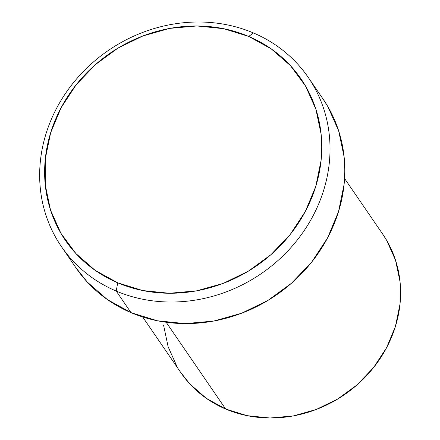 <?xml version="1.0" encoding="UTF-8"?>
<svg xmlns="http://www.w3.org/2000/svg" width="440" height="440" viewBox="0 0 440 440"><rect width="100%" height="100%" fill="white"/><g stroke="black" fill="none" stroke-linecap="round" stroke-linejoin="round"><path stroke-width="0.66" d="M61.446 246.626L76.236 268.197A149.622 135.267 -34.4 0 0 131.016 312.642L116.221 291.071A149.622 135.267 145.6 0 1 61.446 246.626A149.622 135.267 145.6 0 1 79.019 76.153A149.622 135.267 145.6 0 1 253.462 32.962L248.699 36.432A142.819 129.118 145.6 0 1 305.327 211.459A142.819 129.118 145.6 0 1 117.7 282.805L116.221 291.071A149.622 135.267 -34.4 0 0 312.785 216.326A149.622 135.267 -34.4 0 0 253.462 32.962A149.622 135.267 145.6 0 1 308.242 77.407A149.622 135.267 145.6 0 1 290.67 247.88A149.622 135.267 145.6 0 1 116.221 291.071L131.016 312.642A149.622 135.267 -34.4 0 0 305.459 269.451A149.622 135.267 -34.4 0 0 323.032 98.978L308.242 77.407M382.498 233.811L386.65 240.334L395.533 260.2L400.043 281.727L400.01 304.09L395.434 326.425L386.496 347.881L373.533 367.625L357.043 384.907L337.661 399.053L316.135 409.525L293.288 415.927L270.001 418L247.17 415.674L225.671 409.035L166.177 322.267L225.671 409.035A122.413 110.677 -34.4 0 0 368.396 373.692A122.413 110.677 -34.4 0 0 382.773 234.218L344.581 178.508M142.654 316.959L180.851 372.669A122.413 110.677 -34.4 0 0 225.671 409.035L206.327 398.332L189.882 383.988L180.593 372.29M176.974 366.548L168.091 346.682L163.581 325.155M248.699 36.432L223.614 28.683L196.977 25.966L169.807 28.386L143.154 35.855L118.041 48.07L95.431 64.581L76.197 84.739L61.072 107.778L50.639 132.803L45.298 158.862L45.265 184.954L50.523 210.067L60.885 233.244L75.95 253.589L95.134 270.325L117.7 282.805L142.786 290.554L169.422 293.271L196.587 290.846L223.24 283.382L248.358 271.166L270.963 254.656L290.202 234.498L305.327 211.459L315.761 186.434L321.096 160.375L321.134 134.283L315.87 109.17L305.514 85.993L290.45 65.648L271.266 48.912L248.699 36.432L253.462 32.962A149.622 135.267 -34.4 0 0 56.898 107.701A149.622 135.267 -34.4 0 0 116.221 291.071L117.7 282.805A142.819 129.118 145.6 0 1 61.072 107.778A142.819 129.118 145.6 0 1 248.699 36.432M322.696 98.489L327.773 106.458L338.624 130.735L344.141 157.047L344.102 184.377L338.509 211.679L327.58 237.903L311.735 262.037L291.583 283.151L267.894 300.449L241.582 313.247L213.664 321.068L185.202 323.604L157.295 320.76L131.016 312.642L107.371 299.569L87.274 282.034L75.917 267.735"/></g></svg>
